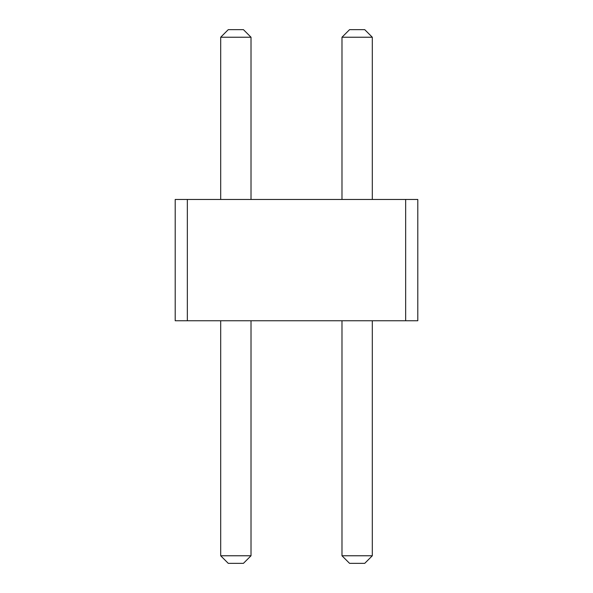<?xml version="1.0" encoding="UTF-8"?>
<svg xmlns="http://www.w3.org/2000/svg" width="593" height="593" viewBox="0 0 593 593"><rect width="100%" height="100%" fill="white"/><g stroke="black" fill="none" stroke-linecap="round" stroke-linejoin="round"><path stroke-width="0.44" stroke-dasharray="2.96 2.22" d="M405.664 199.463L175.202 199.463L187.336 199.463L175.202 199.463L187.336 199.463L175.202 199.463L187.336 199.463L175.202 199.463L187.336 199.463L175.202 199.463L187.336 199.463L175.202 199.463L187.336 199.463L175.202 199.463L187.336 199.463L175.202 199.463L187.336 199.463L175.202 199.463L187.336 199.463L175.202 199.463L187.336 199.463L175.202 199.463L187.336 199.463L175.202 199.463L187.336 199.463L175.202 199.463L187.336 199.463L175.202 199.463L187.336 199.463L175.202 199.463L175.202 320.761L417.798 320.761L405.664 320.761L417.798 320.761L405.664 320.761L417.798 320.761L405.664 320.761L417.798 320.761L405.664 320.761L417.798 320.761L405.664 320.761L417.798 320.761L405.664 320.761L417.798 320.761L405.664 320.761L417.798 320.761L405.664 320.761L417.798 320.761L405.664 320.761L417.798 320.761L405.664 320.761L417.798 320.761L405.664 320.761L417.798 320.761L405.664 320.761L417.798 320.761L405.664 320.761L417.798 320.761L405.664 320.761L417.798 320.761L417.798 199.463L405.664 199.463L417.798 199.463L405.664 199.463L417.798 199.463L405.664 199.463L417.798 199.463L405.664 199.463L417.798 199.463L405.664 199.463L417.798 199.463L405.664 199.463L417.798 199.463L405.664 199.463L417.798 199.463L405.664 199.463L417.798 199.463L405.664 199.463L417.798 199.463L405.664 199.463L417.798 199.463L405.664 199.463L417.798 199.463L405.664 199.463L417.798 199.463L405.664 199.463L417.798 199.463L405.664 199.463L417.798 199.463L417.798 320.761L417.798 199.463L417.798 320.761L417.798 199.463L417.798 320.761L417.798 199.463L417.798 320.761L417.798 199.463L417.798 320.761L417.798 199.463L417.798 320.761L417.798 199.463L417.798 320.761L417.798 199.463L417.798 320.761L417.798 199.463L417.798 320.761L417.798 199.463L417.798 320.761L417.798 199.463L417.798 320.761L417.798 199.463L417.798 320.761L417.798 199.463L417.798 320.761L417.798 199.463L417.798 320.761L417.798 199.463L405.664 199.463L405.664 320.761M251.017 199.463L220.692 199.463L251.017 199.463L220.692 199.463L251.017 199.463L220.692 199.463L251.017 199.463L220.692 199.463L251.017 199.463L220.692 199.463L251.017 199.463L220.692 199.463L251.017 199.463L220.692 199.463L251.017 199.463L220.692 199.463L251.017 199.463L220.692 199.463L251.017 199.463L220.692 199.463L251.017 199.463L220.692 199.463L251.017 199.463L220.692 199.463L251.017 199.463L220.692 199.463L251.017 199.463L220.692 199.463L251.017 199.463L220.692 199.463L251.017 199.463L251.017 37.233L251.017 199.463L251.017 37.233L251.017 199.463L251.017 37.233L251.017 199.463L251.017 37.233L251.017 199.463L251.017 37.233L251.017 199.463L251.017 37.233L251.017 199.463L251.017 37.233L251.017 199.463L251.017 37.233L251.017 199.463L251.017 37.233L251.017 199.463L251.017 37.233L251.017 199.463L251.017 37.233L251.017 199.463L251.017 37.233L251.017 199.463L251.017 37.233L251.017 199.463L251.017 37.233L251.017 199.463L251.017 37.233L243.434 29.65L228.268 29.65L243.434 29.65L251.017 37.233L243.434 29.65L251.017 37.233L243.434 29.65L228.268 29.65L243.434 29.65L251.017 37.233L243.434 29.65L228.268 29.65L243.434 29.65L228.268 29.65L243.434 29.65L251.017 37.233L243.434 29.65L228.268 29.65L243.434 29.65L251.017 37.233L243.434 29.65L228.268 29.65L243.434 29.65L251.017 37.233L243.434 29.65L228.268 29.65L243.434 29.65L251.017 37.233L243.434 29.65L251.017 37.233L243.434 29.65L228.268 29.65L243.434 29.65L228.268 29.65L243.434 29.65L251.017 37.233L243.434 29.65L228.268 29.65L243.434 29.65L251.017 37.233L243.434 29.65L228.268 29.65L243.434 29.65L251.017 37.233L243.434 29.65L228.268 29.65L243.434 29.65L251.017 37.233L243.434 29.65L251.017 37.233L243.434 29.65L228.268 29.65L243.434 29.65L228.268 29.65L243.434 29.65L251.017 37.233L243.434 29.65L228.268 29.65L220.692 37.233L251.017 37.233L220.692 37.233L220.692 199.463L220.692 37.233L251.017 37.233L220.692 37.233L220.692 199.463L220.692 37.233L251.017 37.233L220.692 37.233L220.692 199.463L220.692 37.233L251.017 37.233L220.692 37.233L220.692 199.463L220.692 37.233L251.017 37.233L220.692 37.233L220.692 199.463L220.692 37.233L251.017 37.233L220.692 37.233L220.692 199.463L220.692 37.233L251.017 37.233L220.692 37.233L220.692 199.463L220.692 37.233L251.017 37.233L220.692 37.233L220.692 199.463L220.692 37.233L251.017 37.233L220.692 37.233L220.692 199.463L220.692 37.233L251.017 37.233L220.692 37.233L220.692 199.463L220.692 37.233L251.017 37.233L220.692 37.233L220.692 199.463L220.692 37.233L251.017 37.233L220.692 37.233L220.692 199.463L220.692 37.233L251.017 37.233L220.692 37.233L220.692 199.463L220.692 37.233L251.017 37.233L220.692 37.233L220.692 199.463M372.308 199.463L341.983 199.463L372.308 199.463L341.983 199.463L372.308 199.463L341.983 199.463L372.308 199.463L341.983 199.463L372.308 199.463L341.983 199.463L372.308 199.463L341.983 199.463L372.308 199.463L341.983 199.463L372.308 199.463L341.983 199.463L372.308 199.463L341.983 199.463L372.308 199.463L341.983 199.463L372.308 199.463L341.983 199.463L372.308 199.463L341.983 199.463L372.308 199.463L341.983 199.463L372.308 199.463L341.983 199.463L372.308 199.463L341.983 199.463L372.308 199.463L372.308 37.233L372.308 199.463L372.308 37.233L372.308 199.463L372.308 37.233L372.308 199.463L372.308 37.233L372.308 199.463L372.308 37.233L372.308 199.463L372.308 37.233L372.308 199.463L372.308 37.233L372.308 199.463L372.308 37.233L372.308 199.463L372.308 37.233L372.308 199.463L372.308 37.233L372.308 199.463L372.308 37.233L372.308 199.463L372.308 37.233L372.308 199.463L372.308 37.233L372.308 199.463L372.308 37.233L372.308 199.463L372.308 37.233L364.732 29.65L349.566 29.65L364.732 29.65L372.308 37.233L364.732 29.65L349.566 29.65L364.732 29.65L372.308 37.233L364.732 29.65L372.308 37.233L364.732 29.65L349.566 29.65L364.732 29.65L372.308 37.233L364.732 29.65L349.566 29.65L364.732 29.65L349.566 29.65L364.732 29.65L372.308 37.233L364.732 29.65L349.566 29.65L364.732 29.65L372.308 37.233L364.732 29.65L372.308 37.233L364.732 29.65L349.566 29.65L364.732 29.65L372.308 37.233L364.732 29.65L349.566 29.65L364.732 29.65L349.566 29.65L364.732 29.65L372.308 37.233L364.732 29.65L349.566 29.65L364.732 29.65L372.308 37.233L364.732 29.65L349.566 29.65L364.732 29.65L372.308 37.233L364.732 29.65L372.308 37.233L364.732 29.65L349.566 29.65L364.732 29.65L372.308 37.233L364.732 29.65L349.566 29.65L364.732 29.65L349.566 29.65L364.732 29.65L372.308 37.233L364.732 29.65L349.566 29.65L341.983 37.233L372.308 37.233L341.983 37.233L341.983 199.463L341.983 37.233L372.308 37.233L341.983 37.233L341.983 199.463L341.983 37.233L372.308 37.233L341.983 37.233L341.983 199.463L341.983 37.233L372.308 37.233L341.983 37.233L341.983 199.463L341.983 37.233L372.308 37.233L341.983 37.233L341.983 199.463L341.983 37.233L372.308 37.233L341.983 37.233L341.983 199.463L341.983 37.233L372.308 37.233L341.983 37.233L341.983 199.463L341.983 37.233L372.308 37.233L341.983 37.233L341.983 199.463L341.983 37.233L372.308 37.233L341.983 37.233L341.983 199.463L341.983 37.233L372.308 37.233L341.983 37.233L341.983 199.463L341.983 37.233L372.308 37.233L341.983 37.233L341.983 199.463L341.983 37.233L372.308 37.233L341.983 37.233L341.983 199.463L341.983 37.233L372.308 37.233L341.983 37.233L341.983 199.463L341.983 37.233L341.983 199.463L341.983 37.233L372.308 37.233M220.692 320.761L251.017 320.761L220.692 320.761L220.692 555.767L251.017 555.767L243.434 563.35L228.268 563.35L243.434 563.35L251.017 555.767L243.434 563.35L251.017 555.767L243.434 563.35L228.268 563.35L243.434 563.35L251.017 555.767L243.434 563.35L228.268 563.35L243.434 563.35L228.268 563.35L243.434 563.35L251.017 555.767L243.434 563.35L228.268 563.35L243.434 563.35L251.017 555.767L243.434 563.35L228.268 563.35L243.434 563.35L251.017 555.767L243.434 563.35L228.268 563.35L243.434 563.35L251.017 555.767L243.434 563.35L251.017 555.767L243.434 563.35L228.268 563.35L243.434 563.35L228.268 563.35L243.434 563.35L251.017 555.767L243.434 563.35L228.268 563.35L243.434 563.35L251.017 555.767L243.434 563.35L228.268 563.35L243.434 563.35L251.017 555.767L243.434 563.35L228.268 563.35L243.434 563.35L251.017 555.767L243.434 563.35L251.017 555.767L243.434 563.35L228.268 563.35L243.434 563.35L228.268 563.35L243.434 563.35L251.017 555.767L243.434 563.35L228.268 563.35L220.692 555.767L251.017 555.767L251.017 320.761L220.692 320.761L220.692 555.767L251.017 555.767L251.017 320.761L220.692 320.761L220.692 555.767L251.017 555.767L251.017 320.761L220.692 320.761L220.692 555.767L251.017 555.767L251.017 320.761L220.692 320.761L220.692 555.767L251.017 555.767L251.017 320.761L220.692 320.761L220.692 555.767L251.017 555.767L251.017 320.761L220.692 320.761L220.692 555.767L251.017 555.767L251.017 320.761L220.692 320.761L220.692 555.767L251.017 555.767L251.017 320.761L220.692 320.761L220.692 555.767L251.017 555.767L251.017 320.761L220.692 320.761L220.692 555.767L251.017 555.767L251.017 320.761L220.692 320.761L220.692 555.767L251.017 555.767L251.017 320.761L220.692 320.761L220.692 555.767L251.017 555.767L251.017 320.761L220.692 320.761L220.692 555.767L251.017 555.767L251.017 320.761L220.692 320.761L220.692 555.767L251.017 555.767L251.017 320.761L220.692 320.761L220.692 555.767L251.017 555.767L251.017 320.761L220.692 320.761L220.692 555.767L251.017 555.767L251.017 320.761L220.692 320.761L220.692 555.767L251.017 555.767L251.017 320.761L220.692 320.761L220.692 555.767L251.017 555.767L251.017 320.761L220.692 320.761L220.692 555.767L251.017 555.767L251.017 320.761L220.692 320.761L220.692 555.767L251.017 555.767L251.017 320.761L220.692 320.761L220.692 555.767L251.017 555.767L251.017 320.761L220.692 320.761L220.692 555.767L251.017 555.767L251.017 320.761L220.692 320.761L220.692 555.767L251.017 555.767L251.017 320.761L220.692 320.761L220.692 555.767L251.017 555.767L251.017 320.761L220.692 320.761L220.692 555.767L251.017 555.767L251.017 320.761L220.692 320.761L220.692 555.767L251.017 555.767L251.017 320.761L220.692 320.761L220.692 555.767L251.017 555.767L251.017 320.761L220.692 320.761L220.692 555.767L251.017 555.767L251.017 320.761L220.692 320.761L220.692 555.767L228.268 563.35L220.692 555.767M341.983 320.761L372.308 320.761L341.983 320.761L341.983 555.767L372.308 555.767L364.732 563.35L349.566 563.35L364.732 563.35L372.308 555.767L364.732 563.35L349.566 563.35L364.732 563.35L372.308 555.767L364.732 563.35L372.308 555.767L364.732 563.35L349.566 563.35L364.732 563.35L372.308 555.767L364.732 563.35L349.566 563.35L364.732 563.35L349.566 563.35L364.732 563.35L372.308 555.767L364.732 563.35L349.566 563.35L364.732 563.35L372.308 555.767L364.732 563.35L372.308 555.767L364.732 563.35L349.566 563.35L364.732 563.35L372.308 555.767L364.732 563.35L349.566 563.35L364.732 563.35L349.566 563.35L364.732 563.35L372.308 555.767L364.732 563.35L349.566 563.35L364.732 563.35L372.308 555.767L364.732 563.35L349.566 563.35L364.732 563.35L372.308 555.767L364.732 563.35L372.308 555.767L364.732 563.35L349.566 563.35L364.732 563.35L372.308 555.767L364.732 563.35L349.566 563.35L364.732 563.35L349.566 563.35L364.732 563.35L372.308 555.767L364.732 563.35L349.566 563.35L341.983 555.767L372.308 555.767L372.308 320.761L341.983 320.761L341.983 555.767L372.308 555.767L372.308 320.761L341.983 320.761L341.983 555.767L372.308 555.767L372.308 320.761L341.983 320.761L341.983 555.767L372.308 555.767L372.308 320.761L341.983 320.761L341.983 555.767L372.308 555.767L372.308 320.761L341.983 320.761L341.983 555.767L372.308 555.767L372.308 320.761L341.983 320.761L341.983 555.767L372.308 555.767L372.308 320.761L341.983 320.761L341.983 555.767L372.308 555.767L372.308 320.761L341.983 320.761L341.983 555.767L372.308 555.767L372.308 320.761L341.983 320.761L341.983 555.767L372.308 555.767L372.308 320.761L341.983 320.761L341.983 555.767L372.308 555.767L372.308 320.761L341.983 320.761L341.983 555.767L372.308 555.767L372.308 320.761L341.983 320.761L341.983 555.767L372.308 555.767L372.308 320.761L341.983 320.761L341.983 555.767L372.308 555.767L372.308 320.761L341.983 320.761L341.983 555.767L372.308 555.767L372.308 320.761L341.983 320.761L341.983 555.767L372.308 555.767L372.308 320.761L341.983 320.761L341.983 555.767L372.308 555.767L372.308 320.761L341.983 320.761L341.983 555.767L372.308 555.767L372.308 320.761L341.983 320.761L341.983 555.767L372.308 555.767L372.308 320.761L341.983 320.761L341.983 555.767L372.308 555.767L372.308 320.761L341.983 320.761L341.983 555.767L372.308 555.767L372.308 320.761L341.983 320.761L341.983 555.767L372.308 555.767L372.308 320.761L341.983 320.761L341.983 555.767L372.308 555.767L372.308 320.761L341.983 320.761L341.983 555.767L372.308 555.767L372.308 320.761L341.983 320.761L341.983 555.767L372.308 555.767L372.308 320.761L341.983 320.761L341.983 555.767L372.308 555.767L372.308 320.761L341.983 320.761L341.983 555.767L372.308 555.767L372.308 320.761L341.983 320.761L341.983 555.767L372.308 555.767L372.308 320.761L341.983 320.761L341.983 555.767L349.566 563.35L341.983 555.767M187.336 199.463L187.336 320.761M175.202 199.463L175.202 320.761L175.202 199.463M341.983 37.233L349.566 29.65L341.983 37.233L349.566 29.65L341.983 37.233L349.566 29.65L341.983 37.233L349.566 29.65L341.983 37.233L349.566 29.65L341.983 37.233L349.566 29.65L341.983 37.233L349.566 29.65L341.983 37.233L349.566 29.65L341.983 37.233L349.566 29.65L341.983 37.233L349.566 29.65L341.983 37.233L349.566 29.65L341.983 37.233L349.566 29.65L341.983 37.233L349.566 29.65L341.983 37.233L349.566 29.65L341.983 37.233L341.983 199.463M220.692 37.233L228.268 29.65L220.692 37.233L228.268 29.65L220.692 37.233L228.268 29.65L220.692 37.233L228.268 29.65L220.692 37.233L228.268 29.65L220.692 37.233L228.268 29.65L220.692 37.233L228.268 29.65L220.692 37.233L228.268 29.65L220.692 37.233L228.268 29.65L220.692 37.233L228.268 29.65L220.692 37.233L228.268 29.65L220.692 37.233L228.268 29.65L220.692 37.233L228.268 29.65L220.692 37.233L228.268 29.65L220.692 37.233L251.017 37.233M372.308 320.761L372.308 555.767M251.017 320.761L251.017 555.767"/><path stroke-width="0.89" d="M187.336 199.463L187.336 320.761L175.202 320.761L175.202 199.463L405.664 199.463L405.664 320.761L187.336 320.761M405.664 320.761L417.798 320.761L417.798 199.463L405.664 199.463M220.692 199.463L220.692 37.233L251.017 37.233L251.017 199.463M341.983 199.463L341.983 37.233L372.308 37.233L372.308 199.463M251.017 320.761L251.017 555.767L243.434 563.35L228.268 563.35L220.692 555.767L251.017 555.767M220.692 320.761L220.692 555.767M372.308 320.761L372.308 555.767L364.732 563.35L349.566 563.35L341.983 555.767L372.308 555.767M341.983 320.761L341.983 555.767M251.017 37.233L243.434 29.65L228.268 29.65L220.692 37.233M341.983 37.233L349.566 29.65L364.732 29.65L372.308 37.233"/></g></svg>

